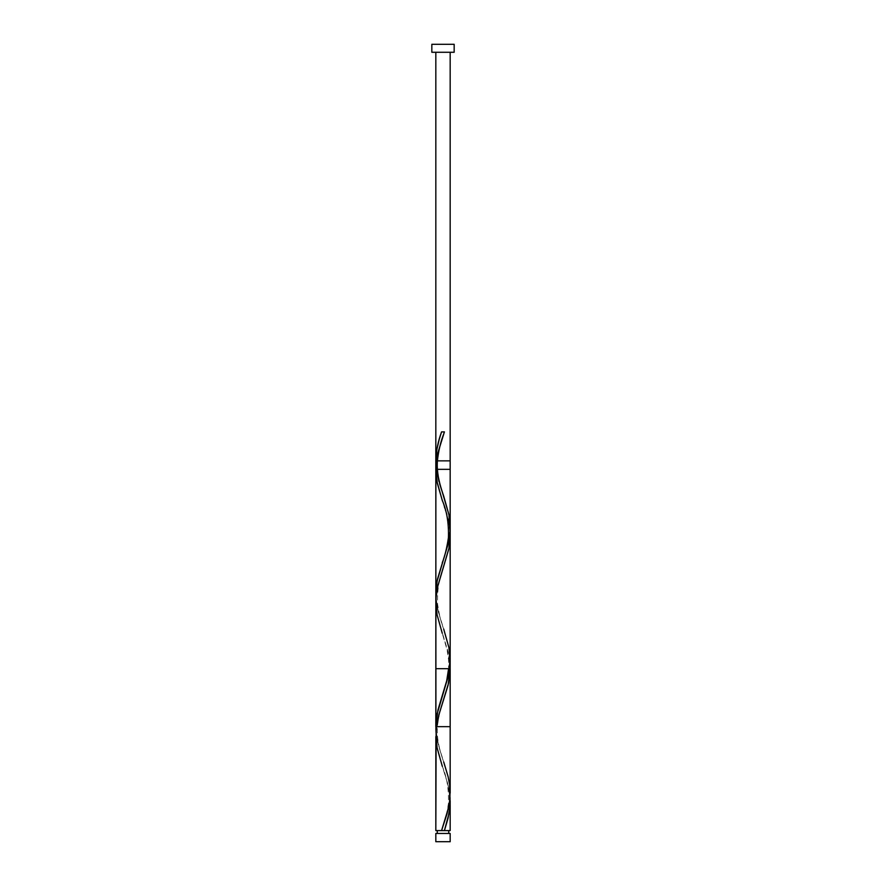<?xml version="1.0" encoding="UTF-8"?>
<svg xmlns="http://www.w3.org/2000/svg" width="886" height="886" viewBox="0 0 886 886"><rect width="100%" height="100%" fill="white"/><g stroke="black" fill="none" stroke-linecap="round" stroke-linejoin="round"><path stroke-width="0.66" stroke-dasharray="4.43 3.32" d="M443 830.581L435.823 830.581L443 830.581M437.263 833.449L450.177 833.449L437.263 833.449M435.846 736.631L437.872 751.549L447.541 782.859L450.055 797.765M450.132 666.35L450.154 667.136M435.857 604.318L437.562 617.298L447.552 650.003L450.099 665.574M449.058 523.847L450.044 531.633M448.438 520.735L448.759 522.297M446.843 514.511L448.072 519.174M445.913 511.388L446.378 512.95M444.916 508.276L445.414 509.838M442.291 500.49L444.395 506.714M450.099 789.991L448.194 777L438.659 746.156L435.912 729.92M450.177 668.686L448.593 668.686L448.571 659.882L447.076 649.77L442.28 633.346L448.05 651.996L450.177 668.686M436.133 467.099L435.956 465.017M439.622 483.712L439.013 481.63M442.291 492.018L441.605 489.936M450.143 658.143L448.072 643.601L438.448 612.459L435.956 597.917M450.177 52.274L431.836 52.274L450.177 52.274M431.836 44.3L454.164 44.3L431.836 44.3M435.823 841.7L450.177 841.7L435.823 841.7M435.967 465.106L437.95 477.565L443.72 496.215M435.967 598.006L437.95 610.465L443.72 629.115C441.317 623.39 439.268 615.05 437.551 604.086C437.141 589.622 439.201 577.229 443.72 566.896M435.967 730.906L437.95 743.365L443.72 762.015C441.294 754.938 436.189 740.331 437.429 726.332C438.603 716.287 440.696 707.438 443.72 699.796M450.033 797.356L448.05 784.896L442.28 766.246C446.799 776.579 448.859 788.972 448.449 803.436C446.732 814.4 444.683 822.74 442.28 828.465M450.033 531.556L448.05 519.096L442.28 500.446M444.429 431.881L441.571 431.881M436.388 460.864L435.823 460.864M450.177 726.664L437.407 726.664M436.388 469.336L435.823 469.336"/><path stroke-width="1.33" d="M435.823 833.449L435.823 841.7L450.177 841.7L450.177 833.449L435.823 833.449L450.177 833.449L450.177 841.7L435.823 841.7L435.823 833.449M437.263 830.581L437.263 833.449L437.263 830.581M448.737 833.449L448.737 830.581L448.737 833.449M431.836 44.3L431.836 52.274L454.164 52.274L454.164 44.3L431.836 44.3L431.836 52.274L454.164 52.274L454.164 44.3L431.836 44.3M450.154 667.136L448.549 683.228L439.013 714.371L436.133 728.912L435.823 830.581L435.846 736.631M449.955 796.281L449.213 812.683L444.429 830.581L450.177 830.581L450.177 801.586M450.166 800.756L450.177 802.24M450.099 665.574L450.132 666.35M442.28 633.346L437.019 614.618L435.967 598.006L437.95 585.546L448.98 548.168L450.033 531.556L449.966 540.981L448.87 548.766L437.806 586.144L436.189 595.492L435.857 604.318M450.166 534.756L450.177 536.307M448.759 522.297L449.058 523.847M448.072 519.174L448.438 520.735M446.378 512.95L446.843 514.511M445.414 509.838L445.913 511.388M444.395 506.714L444.916 508.276M435.912 729.92L435.823 469.336L437.341 483.357L442.38 500.723M443.72 762.015L448.094 776.59L449.645 784.896L449.623 801.509L446.965 813.968L441.571 830.581L435.823 830.581L441.571 830.581L448.504 807.844L449.833 799.726L450.099 789.991M442.28 766.246L437.019 747.518L435.967 730.906L439.035 714.293L448.094 685.221L450.177 668.686L435.823 668.686L450.177 668.686L450.177 793.003M435.823 460.953L436.754 449.999L439.29 439.124L441.571 431.881L444.429 431.881L437.872 452.945L435.868 467L435.823 726.664L437.928 710.051L448.549 674.755L450.143 658.143M435.857 462.946L435.967 465.106L435.857 462.946M439.013 481.63L436.133 467.099M441.605 489.936L439.622 483.712M435.823 469.259L437.95 452.646L443.72 433.996C440.696 441.638 438.603 450.487 437.429 460.532C436.189 474.531 441.294 489.138 443.72 496.215L448.98 514.943L450.033 531.556L448.05 544.015L437.019 581.393L435.967 598.006L435.956 589.611L437.451 579.234L447.552 546.009L450.044 531.467L448.969 514.855L442.291 492.018M443.72 629.115L448.98 647.843L450.033 664.456L448.05 676.915L437.019 714.293L435.967 730.906M436.388 460.864L435.823 460.864L435.823 431.881L435.823 460.864L450.177 460.864L435.823 460.864C436.078 451.207 437.994 441.538 441.571 431.881L444.429 431.881C451.871 431.881 451.871 431.881 444.429 431.881L443.72 433.996M450.033 797.356L450.044 805.662L448.094 818.121L444.429 830.581L441.571 830.581L450.177 830.581M442.28 562.665C444.683 556.94 446.732 548.6 448.449 537.636C448.859 523.172 446.799 510.779 442.28 500.446L437.019 481.718L435.823 469.336L450.177 469.336L435.823 469.336L450.177 469.336L450.177 460.864L437.407 460.864L450.177 460.864L450.177 52.274L450.177 726.664L437.407 726.664M441.571 431.881L444.429 431.881M450.177 527.314L450.177 469.336L436.388 469.336M450.177 535.786L450.177 668.686M450.177 726.664L450.177 469.336M435.823 460.864L435.823 469.336M435.823 52.274L435.823 467.022M442.28 695.565L446.699 680.813L448.593 668.686"/></g></svg>

